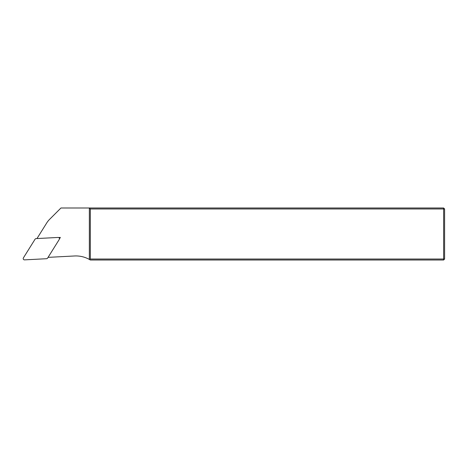 <?xml version="1.0" encoding="UTF-8"?>
<svg xmlns="http://www.w3.org/2000/svg" width="468" height="468" viewBox="0 0 468 468"><rect width="100%" height="100%" fill="white"/><g stroke="black" fill="none" stroke-linecap="round" stroke-linejoin="round"><path stroke-width="0.7" d="M58.646 237.539L60.366 237.446L59.454 238.908M48.064 257.365L74.465 255.978A27.624 27.624 0 0 1 89.353 259.43L89.353 207.997L443.623 207.997L443.623 208.974L90.33 208.974L90.33 259.026L443.623 259.026L443.623 260.003L90.33 260.003L89.721 259.641L90.33 259.026M36.984 238.551L46.771 222.885A19.504 19.504 0 0 1 49.52 219.428L60.951 207.997L89.353 207.997L90.33 208.974M444.6 208.974L444.6 259.026L443.623 259.026L443.623 208.974L444.6 208.974L443.623 207.997M444.6 259.026L443.623 260.003M89.353 259.43L89.721 259.641M59.284 238.083L60.366 237.446M24.57 259.869L46.566 258.716A1.31 1.299 59.5 0 0 47.596 258.114L59.266 239.435A1.299 1.299 0 0 0 58.096 237.446L36.1 238.598A1.31 1.299 -120.5 0 0 35.071 239.206L23.4 257.886A1.299 1.299 0 0 0 24.57 259.869"/></g></svg>
